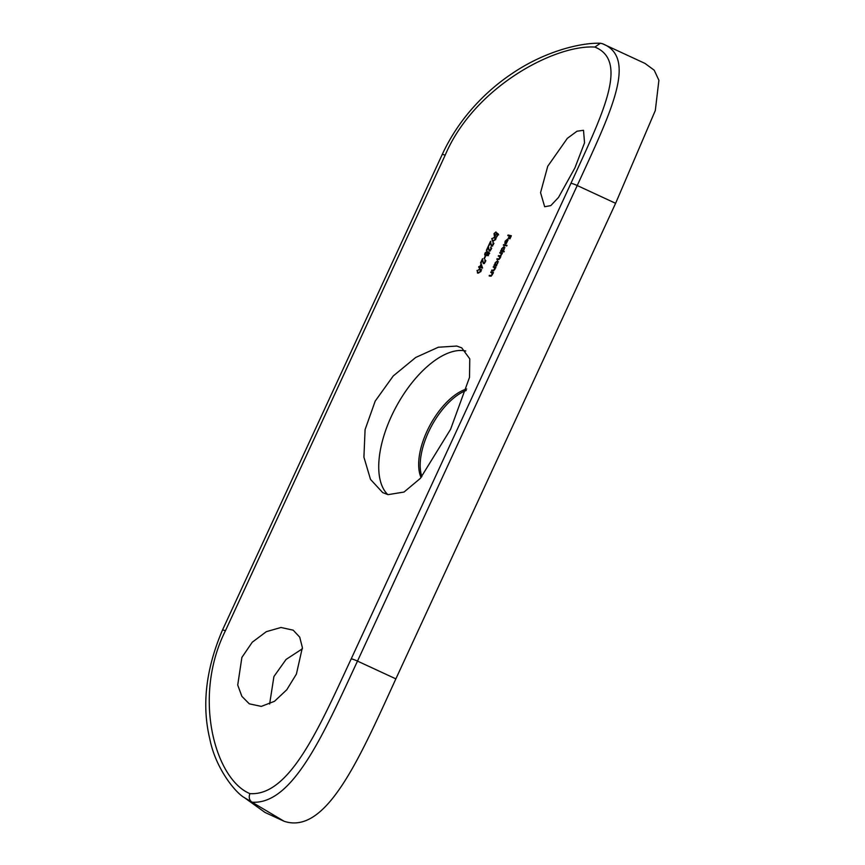 <?xml version="1.0" encoding="UTF-8"?>
<svg xmlns="http://www.w3.org/2000/svg" width="865" height="865" viewBox="0 0 865 865"><rect width="100%" height="100%" fill="white"/><g stroke="black" fill="none" stroke-linecap="round" stroke-linejoin="round"><path stroke-width="1.3" d="M547.74 166.253L540.56 192.646L544.669 206.735L550.821 205.589L558.487 197.458L574.89 167.951L584.545 142.812L583.507 130.28L576.966 131.231L567.332 138.357L547.74 166.253M241.886 657.422L237.724 685.026L241.854 696.314L249.282 703.829L261.306 706.391L274.475 701.31L286.769 689.773L296.403 674.084L302.382 647.561L299.712 637.137L293.192 630.174L280.974 627.482L266.312 631.677L252.266 642.208L241.886 657.422M269.621 704.034L273.924 676.527L286.088 659.422L302.436 648.75M456.742 346.043L461.748 347.881L469.771 358.845L469.522 377.367L450.6 429.267L420.347 478.388L404.02 492.044L388.071 494.65L382.708 492.618L370.512 479.394L363.916 457.153L365.084 429.613L375.215 401.068L393.24 375.961L415.719 357.472L438.296 347.243L456.742 346.043M481.178 263.771L479.805 266.755A279.676 33.594 24.8 0 1 478.907 266.528L478.648 267.09A279.676 33.594 -155.2 0 0 479.545 267.328L479.21 268.053A279.676 33.594 -155.2 0 0 479.599 268.15L479.934 267.426A279.676 33.594 -155.2 0 0 482.562 268.107L481.178 263.771M485.157 256.137L484.032 258.559A279.676 33.594 -155.2 0 0 484.432 258.657L485.546 256.235A279.676 33.594 24.8 0 1 485.157 256.137L485.503 256.321M490.077 250.818L488.812 248.979L488.336 246.114L486.368 250.396A279.676 33.594 -155.2 0 0 486.757 250.493L488.12 247.574L489.19 251.045L491.19 249.423L490.888 247.055L490.823 249.304L489.309 250.407L490.314 250.969M490.617 247.617L491.72 248.212M491.742 238.513L492.758 241.216L495.753 239.562L494.737 236.945L492.099 238.708M492.174 240.989L492.758 241.216M496.402 237.745L495.753 237.497M491.006 271.88L490.747 272.443A279.676 33.594 -155.2 0 0 491.644 272.648L492.174 274.583L490.563 275.611A279.676 33.594 24.8 0 1 489.406 275.351L489.147 275.913A279.676 33.594 -155.2 0 0 490.401 276.195L492.423 274.746L492.758 272.886A279.676 33.594 -155.2 0 0 493.191 272.983L493.45 272.421A279.676 33.594 24.8 0 1 491.006 271.88L492.023 272.432A280.995 33.757 -155.2 0 0 493.32 272.724M491.644 272.648L492.791 273.167M496.769 265.241A279.676 33.594 24.8 0 1 496.326 265.144L497.678 263.392L497.537 260.7L495.148 262.809L494.748 264.798A279.676 33.594 24.8 0 1 494.326 264.701L494.066 265.263A279.676 33.594 -155.2 0 0 496.51 265.804L496.769 265.241M504.263 251.337A279.676 33.594 24.8 0 1 502.825 251.023L504.198 249.271L504.057 246.59L501.668 248.698L501.278 250.688A279.676 33.594 24.8 0 1 500.846 250.59L500.586 251.153A279.676 33.594 -155.2 0 0 504.003 251.899L504.263 251.337M505.474 241.194L507.16 239.713L505.257 243.833L506.339 243.519L508.047 239.875L507.474 239.162L505.138 241.194L504.836 243.465L505.474 241.194M594.882 47.078C555.211 44.429 474.096 86.835 445.172 155.192L225.43 630.758C192.008 697.341 215.472 779.689 249.931 793.616C289.894 796.427 319.845 726.07 351.147 659.011L570.878 183.456C601.943 115.564 629.634 61.156 594.882 47.078L600.375 43.25C580.155 42.58 544.02 51.641 511.615 73.882C496.013 84.327 481.859 97.064 469.154 112.104C458.277 125.101 449.292 139.254 442.199 154.543L222.456 630.109C205.838 669.034 201.631 705.375 209.849 739.132C215.504 768.034 235.118 792.513 244.503 797.725L265.004 812.44L284.098 821.263L244.503 797.725M508.036 235.021L507.777 235.583A279.676 33.594 -155.2 0 0 509.42 235.95L508.263 238.448A279.676 33.594 -155.2 0 0 508.609 238.524L509.755 236.026A279.676 33.594 -155.2 0 0 510.772 236.242L509.615 238.74A279.676 33.594 -155.2 0 0 509.95 238.816L511.366 235.745A279.676 33.594 24.8 0 1 508.036 235.021L509.053 235.572A280.995 33.757 -155.2 0 0 511.226 236.059M503.603 244.622L503.344 245.184A279.676 33.594 -155.2 0 0 506.76 245.93L507.02 245.368A279.676 33.594 24.8 0 1 503.603 244.622L504.619 245.173A280.995 33.757 -155.2 0 0 506.879 245.671M500.77 253.24L501.235 254.98L499.786 255.867A279.676 33.594 24.8 0 1 498.532 255.586L498.272 256.148A279.676 33.594 -155.2 0 0 499.235 256.364L499.775 258.127L498.413 259.035A279.676 33.594 24.8 0 1 497.083 258.732L496.824 259.295A279.676 33.594 -155.2 0 0 498.154 259.597L500.035 258.289L501.754 253.456A279.676 33.594 -155.2 0 0 502.176 253.542L502.435 252.98A279.676 33.594 24.8 0 1 499.992 252.439L499.732 253.002A279.676 33.594 -155.2 0 0 500.77 253.24L502.154 253.921M499.235 256.364L500.705 257.078M493.472 266.561L493.201 267.123A279.676 33.594 -155.2 0 0 494.099 267.317L494.639 269.253L493.028 270.28A279.676 33.594 24.8 0 1 491.861 270.021L491.601 270.594A279.676 33.594 -155.2 0 0 492.866 270.875L494.888 269.415L495.213 267.566A279.676 33.594 -155.2 0 0 495.656 267.663L495.915 267.09A279.676 33.594 24.8 0 1 493.472 266.561L494.477 267.112A280.995 33.757 -155.2 0 0 495.775 267.393M494.099 267.317L495.256 267.847M495.331 235.94L494.402 233.712L496.002 231.939L494.023 233.572L494.369 236.123L496.802 233.712L497.635 234.307L496.651 236.448A279.676 33.594 -155.2 0 0 497.04 236.545L498.229 233.961L496.64 232.826L496.196 234.264L494.499 235.507L495.515 236.059M492.304 245.984L491.039 244.135L490.574 241.281L488.595 245.552A279.676 33.594 -155.2 0 0 488.995 245.66L490.347 242.73L491.428 246.201L493.428 244.59L493.115 242.211L493.05 244.46L491.536 245.574M492.855 242.773L493.958 243.368M487.211 255.672L489.017 254.137L488.898 252.05L487.676 252.764L487.2 251.239L485.016 253.056L484.67 254.84L485.254 255.532L486.833 254.58L487.211 255.672L487.233 254.797M485.687 255.391L484.67 254.84L485.254 255.532M484.259 263.403L482.994 261.554L482.529 258.7L480.551 262.971A279.676 33.594 -155.2 0 0 480.951 263.079L482.302 260.149L483.384 263.62L485.373 262.009L485.07 259.641L485.006 261.879L483.492 262.992L484.497 263.555M484.811 260.203L485.903 260.798M476.983 270.453L477.999 273.156L480.994 271.502L479.978 268.885L477.339 270.648M477.415 272.929L477.999 273.156M481.643 269.685L480.994 269.437M615.61 203.307L577.225 185.532C610.236 113.585 638.338 57.609 602.386 43.693L645.052 63.448L654.221 70.227L658.903 80.294L655.302 110.525L615.61 203.307L395.867 678.863C359.797 757.61 326.375 835.406 284.098 821.263M570.878 183.456A6.596 0.789 -155.2 0 1 577.225 185.532L357.494 661.098C324.353 732.287 292.932 805.142 251.92 802.179C249.25 800.06 248.59 797.206 249.931 793.616M421.882 476.583A54.084 26.199 118.6 0 1 430.565 427.883A54.084 26.199 118.6 0 1 466.235 390.483M387.779 494.585A82.456 39.931 118.6 0 1 396.278 406.55A82.456 39.931 118.6 0 1 465.748 350.995M421.082 477.534A54.084 26.199 118.6 0 1 429.04 427.05A54.084 26.199 118.6 0 1 466.678 389.001M602.386 43.693L600.375 43.25M505.82 243.335L507.431 239.843L506.252 243.573M508.069 240.189L507.431 239.843M501.732 251.412L500.846 250.59M501.862 251.142A280.995 33.757 -155.2 0 0 502.284 251.239L501.278 250.688M504.122 251.639A280.995 33.757 -155.2 0 1 503.841 251.574L502.825 251.023M504.154 249.358L501.927 250.796L503.084 251.412L502.078 250.861L501.97 248.785L503.917 247.206M504.619 247.606L504.014 247.271M503.798 247.152L503.895 249.217M500.878 253.261L499.992 252.439M500.997 252.991A280.995 33.757 -155.2 0 0 502.295 253.283M497.97 259.554L497.083 258.732M498.099 259.284A280.995 33.757 -155.2 0 0 499.051 259.5M499.419 256.408L498.532 255.586M499.548 256.137A280.995 33.757 -155.2 0 0 500.511 256.354M495.213 265.523L494.326 264.701M495.342 265.252A280.995 33.757 -155.2 0 0 495.764 265.35L494.748 264.798M497.635 263.479L495.407 264.917L496.564 265.523L495.548 264.971L495.44 262.906L497.278 261.262L498.413 261.868M498.099 261.717L497.494 261.381M497.278 261.262L497.375 263.328M492.758 270.842L491.861 270.021M492.877 270.583A280.995 33.757 -155.2 0 0 493.785 270.777M490.293 276.173L489.406 275.351M490.423 275.903A280.995 33.757 -155.2 0 0 491.331 276.108M498.651 234.858L496.802 233.712M494.477 237.507L495.353 239.475L493.018 240.654L492.163 240.167L492.131 238.643L494.477 237.507L496.078 238.286M493.18 240.719L492.163 240.167M493.753 243.27L492.974 242.838M491.515 248.104L490.736 247.682M488.985 254.191L487.417 255.078L488.433 255.64M488.033 255.413L487.417 253.715L488.693 252.634M489.331 252.991L488.757 252.677M488.639 252.612L488.639 254.007M487.373 253.823L485.406 254.916L486.422 255.478M486.108 255.294L485.416 253.175L486.919 251.802L488.044 252.396M487.719 252.234L487.114 251.91M486.919 251.802L487.027 253.629M485.708 260.689L484.93 260.268M479.761 267.447L478.907 266.528M479.924 267.08A280.995 33.757 -155.2 0 0 480.821 267.317L479.805 266.755M480.194 266.863L481.059 264.982L481.848 267.285A279.676 33.594 24.8 0 1 480.194 266.863L481.21 267.415A280.995 33.757 -155.2 0 0 482.54 267.761M481.719 265.35L481.059 264.982M482.497 267.642L481.848 267.285M479.718 269.447L480.594 271.415L478.259 272.594L477.415 272.107L477.372 270.583L479.718 269.447L481.318 270.226M478.432 272.659L477.415 272.107M351.147 659.011A6.596 0.789 -155.2 0 1 357.494 661.098L395.867 678.863M445.172 155.192A6.596 0.789 -155.2 0 0 442.199 154.543M225.43 630.758A6.596 0.789 -155.2 0 0 222.456 630.109M499.159 259.435L498.413 259.035M500.586 256.3L499.786 255.867M493.861 270.734L493.028 270.28M491.396 276.065L490.563 275.611M503.927 247.195L504.933 247.747M494.629 267.49L495.645 268.042M492.174 272.821L493.18 273.372M492.553 240.47L493.569 241.021M491.536 245.584L492.553 246.136M488.703 252.634L489.709 253.186M477.794 272.41L478.81 272.962"/></g></svg>

